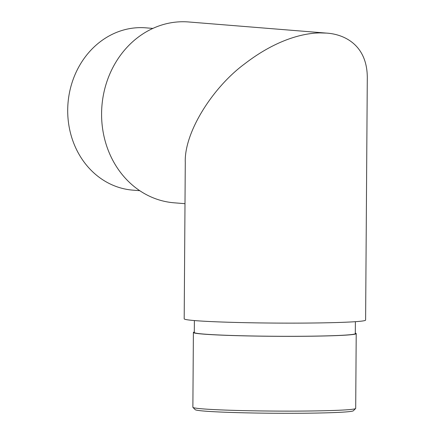 <?xml version="1.0" encoding="UTF-8"?>
<svg xmlns="http://www.w3.org/2000/svg" width="435" height="435" viewBox="0 0 435 435"><rect width="100%" height="100%" fill="white"/><g stroke="black" fill="none" stroke-linecap="round" stroke-linejoin="round"><path stroke-width="0.65" d="M318.039 322.939A90.708 3.621 0.4 0 0 365.607 320.089L367.298 77.56C367.189 44.854 344.139 34.158 326.467 33.103L320.068 32.908C303.994 33.093 276.823 39.09 244.72 63.82C212.557 87.462 184.038 132.626 185.283 162.554L184.19 318.822A90.708 3.621 0.4 0 0 318.039 322.939M326.598 33.114L188.687 21.973A90.708 79.719 94.6 0 0 182.009 21.75A90.708 79.719 94.6 0 0 101.681 109.756A90.708 79.719 94.6 0 0 174.071 202.802L184.995 203.683M152.892 28.405L145.872 27.84A81.41 71.547 94.6 0 0 139.88 27.639A81.41 71.547 94.6 0 0 67.702 110.033A81.41 71.547 94.6 0 0 132.757 190.133L139.776 190.699M355.39 321.688L355.308 333.612A80.508 3.214 -179.6 0 1 313.091 336.146A80.508 3.214 -179.6 0 1 194.298 332.487L194.385 320.562M355.623 408.519L353.345 410.77A79.143 3.159 -179.6 0 1 274.246 413.25A79.143 3.159 -179.6 0 1 195.184 409.667L192.933 407.388A81.41 3.252 0.4 0 0 274.257 411.075A81.41 3.252 0.4 0 0 355.623 408.519A81.41 3.252 0.4 0 0 355.694 408.394L356.216 333.618A81.41 3.252 -179.6 0 1 274.779 336.298A81.41 3.252 -179.6 0 1 193.396 332.481A81.41 3.252 -179.6 0 1 194.304 332.003M355.308 333.128A81.41 3.252 -179.6 0 1 356.216 333.618M193.396 332.481L192.874 407.258A81.41 3.252 0.4 0 0 192.933 407.388"/></g></svg>
